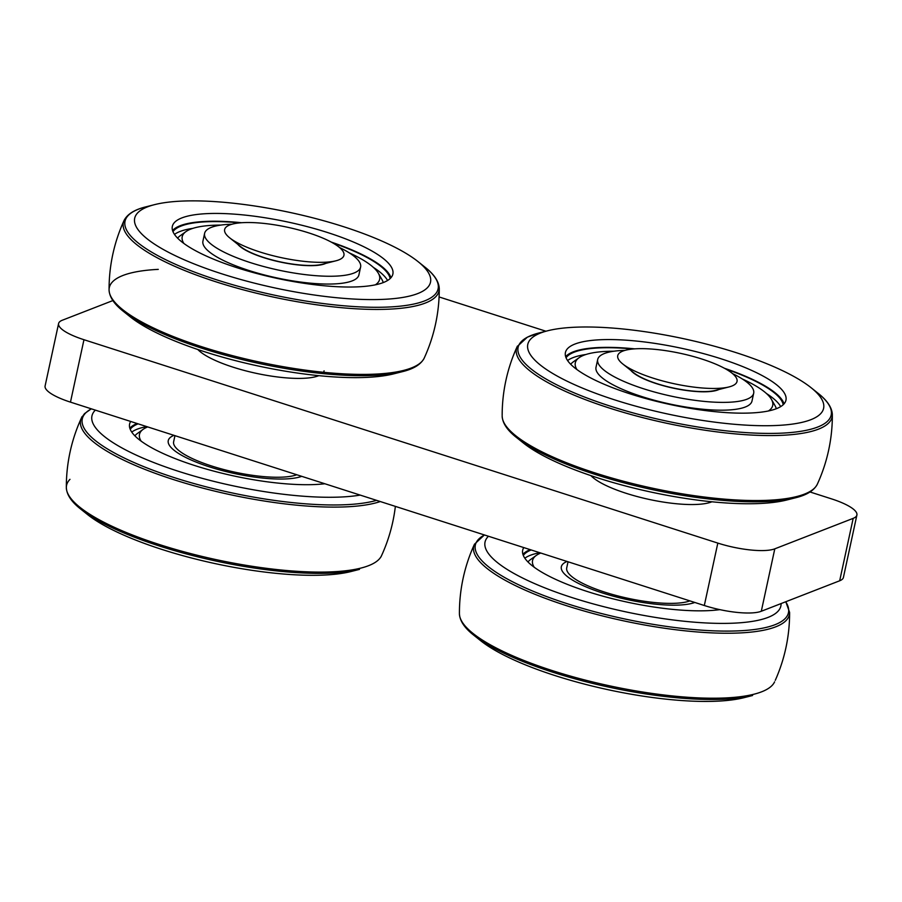 <?xml version="1.0" encoding="UTF-8"?>
<svg xmlns="http://www.w3.org/2000/svg" width="902" height="902" viewBox="0 0 902 902"><rect width="100%" height="100%" fill="white"/><g stroke="black" fill="none" stroke-linecap="round" stroke-linejoin="round"><path stroke-width="1.35" d="M689.895 600.89A66.038 16.788 -167.8 0 1 615.592 595.32A66.038 16.788 -167.8 0 1 566.715 567.888L568.034 561.788M318.834 375.66A66.038 16.788 -167.8 0 1 317.978 375.987A66.038 16.788 -167.8 0 1 254.973 373.056A66.038 16.788 -167.8 0 1 197.797 349.491M324.089 370.823A66.038 16.788 -167.8 0 1 323.491 372.278M296.803 474.756A66.038 16.788 -167.8 0 1 290.343 476.357A66.038 16.788 -167.8 0 1 216.412 467.473A66.038 16.788 -167.8 0 1 173.635 441.755L174.954 435.666M711.926 501.794A66.038 16.788 -167.8 0 1 708.341 502.933A66.038 16.788 -167.8 0 1 645.156 498.535A66.038 16.788 -167.8 0 1 590.889 475.625M325.836 263.361A47.321 12.03 -167.8 0 1 296.014 264.703A47.321 12.03 -167.8 0 1 237.812 244.329M339.479 247.486A79.793 20.284 -167.8 0 1 360.597 267.093L358.906 274.896A79.793 20.284 -167.8 0 1 303.523 282.427A79.793 20.284 -167.8 0 1 202.927 241.172L204.607 233.37A79.793 20.284 -167.8 0 1 231.938 224.237M360.597 267.093A79.793 20.284 -167.8 0 1 305.214 274.625A79.793 20.284 -167.8 0 1 204.607 233.37M390.949 277.737A112.818 28.684 12.2 0 0 331.248 242.097M241.668 222.726A112.818 28.684 12.2 0 0 172.564 230.529M390.138 278.583A111.713 28.402 12.2 0 0 332.759 242.942M239.943 222.873A111.713 28.402 12.2 0 0 172.97 231.634M375.333 284.84A100.979 25.673 12.2 0 0 378.333 273.227A100.979 25.673 12.2 0 0 349.254 252.853M220.832 225.094A100.979 25.673 12.2 0 0 185.925 231.622A100.979 25.673 12.2 0 0 183.861 243.45M383.181 282.608A105.895 26.925 12.2 0 0 381.896 279.428L378.333 273.227M185.925 231.622L180.118 235.805A105.895 26.925 12.2 0 0 177.638 238.162M387.601 280.477A111.713 28.402 12.2 0 0 373.349 267.364M192.893 228.353A111.713 28.402 12.2 0 0 174.492 234.396M124.115 220.415A161.481 41.052 12.2 0 0 124.093 220.438A161.481 41.052 12.2 0 0 272.517 296.893A161.481 41.052 12.2 0 0 439.263 288.584A161.481 41.052 12.2 0 0 439.263 288.561C438.936 281.469 434.144 274.298 424.853 267.06A160.161 40.725 12.2 0 1 272.956 294.853A160.161 40.725 12.2 0 1 146.113 206.795L154.614 204.63A151.333 38.482 12.2 0 0 274.479 287.839A151.333 38.482 12.2 0 0 417.998 261.58A151.333 38.482 12.2 0 0 180.569 201.157A151.333 38.482 12.2 0 0 154.614 204.63M158.278 269.371A161.481 41.052 12.2 0 0 109.074 289.914L109.074 289.914A161.481 41.052 12.2 0 0 258.468 361.86A161.481 41.052 12.2 0 0 424.244 358.049L424.244 358.049C421.008 364.397 413.668 368.952 402.224 371.703A160.161 40.725 12.2 0 1 258.175 363.247A160.161 40.725 12.2 0 1 123.484 311.438C114.204 304.2 109.401 297.029 109.074 289.914M123.484 311.438L130.339 316.918A151.333 38.482 12.2 0 0 257.6 365.874A151.333 38.482 12.2 0 0 393.723 373.856L402.224 371.703M206.547 213.65A112.818 28.684 12.2 0 0 172.338 226.391A112.818 28.684 12.2 0 0 276.542 278.267A112.818 28.684 12.2 0 0 392.866 274.073A112.818 28.684 12.2 0 0 328.937 232.975A112.818 28.684 12.2 0 0 206.547 213.65M718.928 389.495A47.321 12.03 -167.8 0 1 717.552 390.07A47.321 12.03 -167.8 0 1 671.415 387.736A47.321 12.03 -167.8 0 1 630.893 370.463M732.571 373.62A79.793 20.284 -167.8 0 1 753.689 393.227L751.997 401.029A79.793 20.284 -167.8 0 1 744.578 407.276A79.793 20.284 -167.8 0 1 654.762 400.364A79.793 20.284 -167.8 0 1 596.008 367.294L597.699 359.492A79.793 20.284 -167.8 0 1 625.03 350.371M753.689 393.227A79.793 20.284 -167.8 0 1 746.27 399.473A79.793 20.284 -167.8 0 1 656.453 392.562A79.793 20.284 -167.8 0 1 597.699 359.492M784.041 403.87A112.818 28.684 12.2 0 0 724.34 368.23M634.76 348.86A112.818 28.684 12.2 0 0 565.655 356.651M783.218 404.716A111.713 28.402 12.2 0 0 725.851 369.065M633.024 348.995A111.713 28.402 12.2 0 0 566.05 357.767M768.414 410.974A100.979 25.673 12.2 0 0 770.037 409.745A100.979 25.673 12.2 0 0 771.424 399.349A100.979 25.673 12.2 0 0 742.335 378.987M613.912 351.216A100.979 25.673 12.2 0 0 579.016 357.756A100.979 25.673 12.2 0 0 576.953 369.572M776.272 408.741A105.895 26.925 12.2 0 0 774.976 405.55L771.424 399.349M579.016 357.756L573.21 361.928A105.895 26.925 12.2 0 0 570.718 364.295M780.692 406.61A111.713 28.402 12.2 0 0 766.429 393.498M585.973 354.486A111.713 28.402 12.2 0 0 567.572 360.529M517.207 346.526A161.481 41.052 12.2 0 0 517.184 346.571A161.481 41.052 12.2 0 0 665.124 422.914A161.481 41.052 12.2 0 0 832.343 414.965A161.481 41.052 12.2 0 0 832.354 414.717C832.027 407.591 827.224 400.42 817.945 393.182A160.161 40.725 12.2 0 1 679.296 423.692A160.161 40.725 12.2 0 1 527.85 336.976A160.161 40.725 12.2 0 1 539.193 332.917L527.377 337.156L517.184 346.571M502.166 416.014A161.481 41.052 12.2 0 0 502.166 416.036A161.481 41.052 12.2 0 0 651.56 487.993A161.481 41.052 12.2 0 0 817.336 484.182A161.481 41.052 12.2 0 0 817.381 484.07M795.316 497.836A160.161 40.725 12.2 0 1 651.255 489.38A160.161 40.725 12.2 0 1 516.575 437.56L523.431 443.04A151.333 38.482 12.2 0 0 650.692 491.996A151.333 38.482 12.2 0 0 786.815 499.99L795.316 497.836C806.76 495.074 814.1 490.53 817.336 484.182M536.983 334.597A151.333 38.482 12.2 0 0 680.074 416.532A151.333 38.482 12.2 0 0 811.09 387.702A151.333 38.482 12.2 0 0 683.829 338.746A151.333 38.482 12.2 0 0 547.706 330.763A151.333 38.482 12.2 0 0 536.983 334.597M572.285 345.229A112.818 28.684 12.2 0 0 565.43 352.513A112.818 28.684 12.2 0 0 669.634 404.4A112.818 28.684 12.2 0 0 785.958 400.195A112.818 28.684 12.2 0 0 698.362 352.254A112.818 28.684 12.2 0 0 572.285 345.229M530.207 549.645A112.818 28.684 12.2 0 0 522.912 554.335M531.188 549.961A111.713 28.402 12.2 0 0 523.318 555.44M540.772 553.039A100.979 25.673 12.2 0 0 536.273 555.429A100.979 25.673 12.2 0 0 534.209 567.257M567.065 561.472A71.54 18.187 12.2 0 0 561.337 566.727A71.54 18.187 12.2 0 0 614.318 596.447A71.54 18.187 12.2 0 0 694.811 602.468A71.54 18.187 -167.8 0 1 689.241 603.957A71.54 18.187 -167.8 0 1 608.895 594.937A71.54 18.187 -167.8 0 1 561.337 566.727A71.54 18.187 -167.8 0 1 567.065 561.472M536.273 555.429L530.477 559.612A105.895 26.925 12.2 0 0 527.986 561.969M539.791 552.723A111.713 28.402 12.2 0 0 524.84 558.203M484.397 534.954L474.441 544.244A161.481 41.052 12.2 0 0 474.407 544.323A161.481 41.052 12.2 0 0 622.797 620.677A161.481 41.052 12.2 0 0 789.611 612.514A161.481 41.052 12.2 0 0 789.611 612.39L785.8 601.735M473.832 635.245A160.161 40.725 12.2 0 0 608.523 687.053A160.161 40.725 12.2 0 0 752.572 695.51L744.071 697.663A151.333 38.482 12.2 0 1 607.948 689.68A151.333 38.482 12.2 0 1 480.687 640.724L473.832 635.245C464.553 628.006 459.749 620.824 459.422 613.71A161.481 41.052 12.2 0 0 459.422 613.71A161.481 41.052 12.2 0 0 608.67 685.633A161.481 41.052 12.2 0 0 774.559 681.923A161.481 41.052 12.2 0 0 774.592 681.856M488.444 536.25A151.333 38.482 12.2 0 0 617.193 609.944A151.333 38.482 12.2 0 0 781.087 603.562M523.791 547.593A112.818 28.684 12.2 0 0 522.686 550.197A112.818 28.684 12.2 0 0 594.057 593.617A112.818 28.684 12.2 0 0 719.852 609.639M839.683 580.775L853.179 518.357A44.029 11.196 12.2 0 0 856.9 515.042L843.404 577.472A44.029 11.196 -167.8 0 1 839.683 580.775L761.299 611.263A44.029 11.196 -167.8 0 1 704.315 605.513L70.469 402.134A44.029 11.196 -167.8 0 1 45.1 385.966L58.596 323.536A44.029 11.196 12.2 0 0 83.965 339.716L70.469 402.134M853.179 518.357L774.795 548.833L761.299 611.263M856.9 515.042A44.029 11.196 12.2 0 0 831.531 498.874L810.007 491.973M58.596 323.536A44.029 11.196 12.2 0 1 62.317 320.233L112.885 300.569M704.315 605.513L717.823 543.094L83.965 339.716M717.823 543.094A44.029 11.196 12.2 0 0 774.795 548.833M439.082 296.95L545.89 331.214M632.201 349.074A61.02 15.514 12.2 0 0 622.786 363.98A61.02 15.514 12.2 0 0 674.098 383.722A61.02 15.514 12.2 0 0 728.985 386.947A61.02 15.514 12.2 0 0 712.106 362.66A61.02 15.514 12.2 0 0 632.201 349.074M622.786 363.98L633.892 372.853A46.724 11.884 12.2 0 0 673.185 387.973A46.724 11.884 12.2 0 0 715.207 390.431L728.985 386.947M309.623 261.884A61.02 15.514 12.2 0 0 335.894 260.813A61.02 15.514 12.2 0 0 287.569 227.259A61.02 15.514 12.2 0 0 229.706 237.857A61.02 15.514 12.2 0 0 309.623 261.884M229.706 237.857L240.8 246.731A46.724 11.884 12.2 0 0 302.001 265.132A46.724 11.884 12.2 0 0 322.115 264.309L335.894 260.813M137.115 423.523A112.818 28.684 12.2 0 0 129.832 428.202M138.096 423.839A111.713 28.402 12.2 0 0 130.226 429.307M147.68 426.917A100.979 25.673 12.2 0 0 143.181 429.307A100.979 25.673 12.2 0 0 141.129 441.123M173.973 435.35A71.54 18.187 12.2 0 0 168.257 440.593A71.54 18.187 12.2 0 0 221.227 470.325A71.54 18.187 12.2 0 0 301.719 476.335A71.54 18.187 -167.8 0 1 221.227 470.325A71.54 18.187 -167.8 0 1 168.257 440.593A71.54 18.187 -167.8 0 1 173.973 435.35M143.181 429.307L137.386 433.479A105.895 26.925 12.2 0 0 134.894 435.846M146.71 426.601A111.713 28.402 12.2 0 0 131.748 432.081M81.439 417.942A161.481 41.052 12.2 0 0 81.36 418.122A161.481 41.052 12.2 0 0 194.155 485.772A161.481 41.052 12.2 0 0 380.294 501.546M69.973 479.334A161.481 41.052 12.2 0 0 66.342 487.587A161.481 41.052 12.2 0 0 66.342 487.61A161.481 41.052 12.2 0 0 215.781 559.556A161.481 41.052 12.2 0 0 381.501 555.733M80.74 509.111L87.595 514.591A151.333 38.482 12.2 0 0 214.868 563.547A151.333 38.482 12.2 0 0 350.979 571.541L359.492 569.376A160.161 40.725 12.2 0 1 215.431 560.931A160.161 40.725 12.2 0 1 80.74 509.111C71.461 501.873 66.658 494.702 66.342 487.587M95.353 410.128A151.333 38.482 12.2 0 0 95.127 410.354A151.333 38.482 12.2 0 0 179.622 471.678A151.333 38.482 12.2 0 0 360.191 495.097M130.7 421.471A112.818 28.684 12.2 0 0 129.595 424.064A112.818 28.684 12.2 0 0 199.534 467.056A112.818 28.684 12.2 0 0 324.844 483.754M484.475 534.976A160.161 40.725 12.2 0 0 620.057 617.949A160.161 40.725 12.2 0 0 785.698 601.769M91.395 408.854A160.161 40.725 12.2 0 0 85.645 412.981A160.161 40.725 12.2 0 0 184.155 480.687A160.161 40.725 12.2 0 0 376.585 500.362M423.951 358.669A165.089 165.089 0 0 0 439.263 288.358M124.217 220.178A165.089 165.089 0 0 0 109.074 290.004M417.998 261.58L424.853 267.06M124.093 220.438C127.329 214.101 134.669 209.546 146.113 206.795M817.032 484.836A165.089 165.089 0 0 0 832.354 415.946M517.398 346.12A165.089 165.089 0 0 0 502.166 415.348M516.575 437.56C507.285 430.333 502.482 423.151 502.166 416.036M547.706 330.763L539.193 332.917M811.09 387.702L817.945 393.182M775.269 680.345A165.089 165.089 0 0 0 789.611 613.202M474.091 545.034A165.089 165.089 0 0 0 459.422 613.326M381.005 556.816A165.089 165.089 0 0 0 395.369 506.383M82.059 416.611A165.089 165.089 0 0 0 66.342 488.478M81.36 418.122L84.517 413.635L91.305 408.82"/></g></svg>
